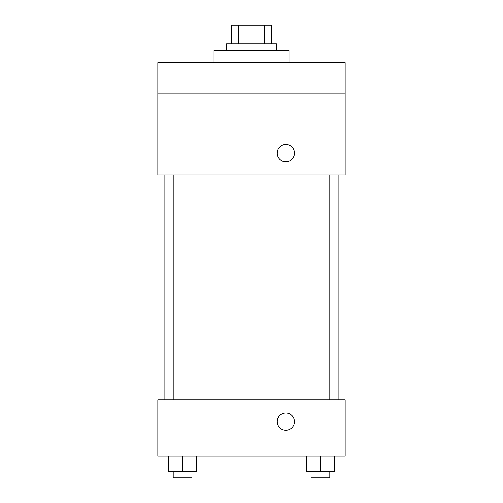 <?xml version="1.0" encoding="UTF-8"?>
<svg xmlns="http://www.w3.org/2000/svg" width="503" height="503" viewBox="0 0 503 503"><rect width="100%" height="100%" fill="white"/><g stroke="black" fill="none" stroke-linecap="round" stroke-linejoin="round"><path stroke-width="0.75" d="M238.359 43.88L238.359 25.15L231.204 25.15L231.204 43.88L231.204 25.15M238.359 25.15L271.796 25.15L271.796 43.88M264.641 43.88L264.641 25.15M226.526 50.124L226.526 43.88L276.474 43.88L276.474 50.124M288.967 62.617L288.967 50.124L214.033 50.124L214.033 62.617M157.835 62.617L345.165 62.617L345.165 93.835L157.835 93.835L157.835 62.617M345.165 93.835L345.165 175.006L157.835 175.006L157.835 93.835M285.842 161.74A8.589 8.589 0 0 1 278.404 148.863A8.589 8.589 0 0 1 293.28 148.863A8.589 8.589 0 0 1 285.842 161.74M157.835 399.797L345.165 399.797L345.165 455.995L157.835 455.995L157.835 399.797M285.842 430.241A8.589 8.589 0 0 1 278.404 417.358A8.589 8.589 0 0 1 293.28 417.358A8.589 8.589 0 0 1 285.842 430.241M306.384 455.995L306.384 471.607L334.482 471.607L334.482 455.995L334.482 471.607M320.436 471.607L320.436 455.995M329.805 471.607L329.805 477.85L311.068 477.85L311.068 471.607M168.518 455.995L168.518 471.607L196.616 471.607L196.616 455.995L196.616 471.607M182.564 471.607L182.564 455.995M191.932 471.607L191.932 477.85L173.195 477.85L173.195 471.607M338.915 399.797L338.915 175.006M164.085 399.797L164.085 175.006M311.068 175.006L311.068 399.797M329.805 175.006L329.805 399.797M191.932 399.797L191.932 175.006M173.195 399.797L173.195 175.006"/></g></svg>
